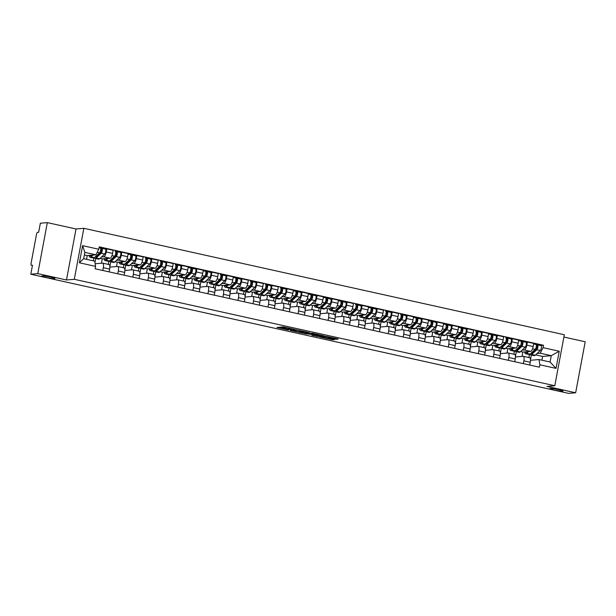 <?xml version="1.0" encoding="UTF-8"?>
<svg xmlns="http://www.w3.org/2000/svg" width="616" height="616" viewBox="0 0 616 616"><rect width="100%" height="100%" fill="white"/><g stroke="black" fill="none" stroke-linecap="round" stroke-linejoin="round"><path stroke-width="0.92" d="M294.941 329.468L283.191 326.896L276.923 327.458L288.534 330.022L285.408 328.759L291.738 329.745L288.611 328.482L294.941 329.468M550.18 388.48A6.668 0.639 -169.4 0 0 549.788 388.619A6.668 0.639 -169.4 0 0 555.147 390.259A6.668 0.639 -169.4 0 0 562.508 391.206A6.668 0.639 -169.4 0 0 562.901 391.075A6.668 0.639 -169.4 0 0 557.542 389.428A6.668 0.639 -169.4 0 0 550.18 388.48M42.157 275.945A6.668 0.639 -169.4 0 0 41.765 276.084A6.668 0.639 -169.4 0 0 47.124 277.724A6.668 0.639 -169.4 0 0 54.485 278.678A6.668 0.639 -169.4 0 0 54.878 278.54A6.668 0.639 -169.4 0 0 49.519 276.892A6.668 0.639 -169.4 0 0 42.157 275.945M335.782 339.193L338.207 338.977L325.764 336.328L319.504 336.89L332.609 339.755L334.711 339.578L334.111 339.339L321.783 337.129L326.033 336.713L335.782 339.193L335.913 338.469M66.482 279.98L76.022 228.983L47.332 222.622L37.784 273.627L66.482 279.98L74.305 279.302L554.785 385.739L546.962 386.417L575.652 392.769L568.668 393.378L30.8 274.228L32.486 265.203L31.331 265.296A2.087 0.678 -77.5 0 0 31.401 265.296M37.784 273.627L30.8 274.228M309.417 332.709L296.373 329.822L290.113 330.376L303.211 333.248L309.425 332.648M312.358 333.256L324.17 335.943L317.91 336.505L311.85 335.266L313.821 334.788L313.159 334.565L304.72 333.633L312.358 333.256M47.332 222.622L40.348 223.231L38.654 232.255L37.568 232.347A2.087 0.678 -77.5 0 0 36.483 234.45L31.085 263.317A2.087 0.678 -77.5 0 0 31.331 265.296M76.022 228.983L83.853 228.305L564.333 334.734L554.785 385.739M575.652 392.769L585.2 341.772L563.902 337.052M95.157 263.771L102.549 263.124A4.797 1.555 102.5 0 1 102.71 263.14A4.797 1.555 102.5 0 1 103.288 267.683L102.764 270.47M95.719 258.512L94.956 262.555M101.455 263.225L102.264 258.889L110.087 258.212A4.797 1.555 -77.5 0 0 112.582 253.376L106.229 251.975A4.797 1.555 102.5 0 1 103.734 256.803L101.471 257.003M106.229 251.975L106.807 248.864L105.074 249.01M93.316 260.822L93.84 258.019M109.124 271.879L109.64 269.084A4.797 1.555 -77.5 0 0 109.063 264.549L102.71 263.14M112.582 253.376L113.167 250.265L106.807 248.864M109.864 267.121L117.571 266.459A4.797 1.555 102.5 0 1 117.733 266.466A4.797 1.555 102.5 0 1 118.311 271.009L117.787 273.797M110.734 261.846L109.864 266.52M120.089 252.337L121.829 252.19L121.252 255.301A4.797 1.555 102.5 0 1 118.757 260.129L116.493 260.329M108.293 264.372L108.863 261.346M124.139 275.206L124.663 272.418A4.797 1.555 -77.5 0 0 124.086 267.875L117.733 266.466M116.47 266.551L117.286 262.216L125.11 261.538A4.797 1.555 -77.5 0 0 127.604 256.71L128.19 253.6L121.829 252.19M124.886 270.447L132.594 269.785A4.797 1.555 102.5 0 1 132.756 269.793A4.797 1.555 102.5 0 1 133.333 274.336L132.81 277.123M125.756 265.173L124.879 269.854M135.112 255.663L136.852 255.517L136.267 258.628A4.797 1.555 102.5 0 1 133.78 263.455L131.516 263.656M123.316 267.698L123.885 264.672M139.162 278.532L139.686 275.745A4.797 1.555 -77.5 0 0 139.108 271.202L132.756 269.793M131.493 269.877L132.309 265.542L140.132 264.865A4.797 1.555 -77.5 0 0 142.627 260.037L143.205 256.926L136.852 255.517M139.909 273.781L147.617 273.111A4.797 1.555 102.5 0 1 147.771 273.119A4.797 1.555 102.5 0 1 148.348 277.662L147.832 280.449M140.779 268.499L139.901 273.181M150.135 258.997L151.875 258.843L151.29 261.954A4.797 1.555 102.5 0 1 148.803 266.782L146.531 266.982M138.338 271.032L138.9 268.006M154.185 281.858L154.708 279.071A4.797 1.555 -77.5 0 0 154.131 274.528L147.771 273.119M146.516 273.204L147.324 268.869L155.155 268.191A4.797 1.555 -77.5 0 0 157.65 263.363L158.227 260.252L151.875 258.843M154.924 277.108L162.639 276.438A4.797 1.555 102.5 0 1 162.793 276.445A4.797 1.555 102.5 0 1 163.371 280.988L162.847 283.776M155.802 271.825L154.924 276.507M165.157 262.324L166.898 262.17L166.312 265.28A4.797 1.555 102.5 0 1 163.817 270.116L161.554 270.309M153.361 274.359L153.923 271.333M169.208 285.185L169.731 282.397A4.797 1.555 -77.5 0 0 169.154 277.855L162.793 276.445M161.538 276.53L162.347 272.203L170.178 271.517A4.797 1.555 -77.5 0 0 172.665 266.69L173.25 263.579L166.898 262.17M169.947 280.434L177.654 279.764A4.797 1.555 102.5 0 1 177.816 279.772A4.797 1.555 102.5 0 1 178.394 284.315L177.87 287.102M170.817 275.152L169.947 279.833M180.18 265.65L181.912 265.496L181.335 268.607A4.797 1.555 102.5 0 1 178.84 273.442L176.576 273.635M168.376 277.685L168.946 274.659M184.23 288.511L184.746 285.724A4.797 1.555 -77.5 0 0 184.169 281.181L177.816 279.772M176.561 279.856L177.369 275.529L185.193 274.851A4.797 1.555 -77.5 0 0 187.688 270.016L188.273 266.905L181.912 265.496M184.969 283.76L192.677 283.09A4.797 1.555 102.5 0 1 192.839 283.098A4.797 1.555 102.5 0 1 193.416 287.641L192.893 290.436M185.839 278.478L184.969 283.16M195.195 268.976L196.935 268.822L196.358 271.933A4.797 1.555 102.5 0 1 193.863 276.769L191.599 276.961M183.399 281.012L183.968 277.985M199.245 291.838L199.769 289.05A4.797 1.555 -77.5 0 0 199.191 284.507L192.839 283.098M191.576 283.191L192.392 278.856L200.215 278.178A4.797 1.555 -77.5 0 0 202.71 273.342L203.295 270.231L196.935 268.822M199.992 287.087L207.7 286.417A4.797 1.555 102.5 0 1 207.862 286.432A4.797 1.555 102.5 0 1 208.439 290.968L207.915 293.763M200.862 281.805L199.984 286.486M210.218 272.303L211.958 272.149L211.373 275.26A4.797 1.555 102.5 0 1 208.886 280.095L206.622 280.295M198.421 284.338L198.983 281.312M214.268 295.164L214.791 292.377A4.797 1.555 -77.5 0 0 214.214 287.834L207.862 286.432M206.599 286.517L207.415 282.182L215.238 281.504A4.797 1.555 -77.5 0 0 217.733 276.669L218.31 273.558L211.958 272.149M215.015 290.413L222.722 289.743A4.797 1.555 102.5 0 1 222.876 289.759A4.797 1.555 102.5 0 1 223.454 294.302L222.938 297.089M215.885 285.139L215.007 289.813M225.24 275.629L226.981 275.483L226.395 278.594A4.797 1.555 102.5 0 1 223.901 283.422L221.637 283.622M213.444 287.664L214.006 284.638M229.291 298.498L229.814 295.703A4.797 1.555 -77.5 0 0 229.237 291.168L222.876 289.759M221.621 289.843L222.43 285.508L230.261 284.831A4.797 1.555 -77.5 0 0 232.756 279.995L233.333 276.884L226.981 275.483M230.03 293.74L237.745 293.077A4.797 1.555 102.5 0 1 237.899 293.085A4.797 1.555 102.5 0 1 238.477 297.628L237.953 300.416M230.908 288.465L230.03 293.147M240.263 278.956L242.003 278.809L241.418 281.92A4.797 1.555 102.5 0 1 238.923 286.748L236.66 286.948M228.467 290.991L229.029 287.965M244.313 301.825L244.837 299.037A4.797 1.555 -77.5 0 0 244.259 294.494L237.899 293.085M236.644 293.17L237.453 288.835L245.284 288.157A4.797 1.555 -77.5 0 0 247.771 283.329L248.356 280.218L242.003 278.809M245.053 297.066L252.76 296.404A4.797 1.555 102.5 0 1 252.922 296.411A4.797 1.555 102.5 0 1 253.499 300.955L252.976 303.742M245.923 291.791L245.053 296.473M255.286 282.282L257.018 282.136L256.441 285.247A4.797 1.555 102.5 0 1 253.946 290.074L251.682 290.275M243.482 294.317L244.052 291.299M259.336 305.151L259.852 302.364A4.797 1.555 -77.5 0 0 259.274 297.821L252.922 296.411M251.667 296.496L252.475 292.161L260.298 291.483A4.797 1.555 -77.5 0 0 262.793 286.656L263.379 283.545L257.018 282.136M260.075 300.4L267.783 299.73A4.797 1.555 102.5 0 1 267.945 299.738A4.797 1.555 102.5 0 1 268.522 304.281L267.999 307.068M260.945 295.118L260.067 299.8M270.301 285.616L272.041 285.462L271.464 288.573A4.797 1.555 102.5 0 1 268.969 293.409L266.705 293.601M258.504 297.651L259.074 294.625M274.351 308.477L274.875 305.69A4.797 1.555 -77.5 0 0 274.297 301.147L267.945 299.738M266.682 299.823L267.498 295.488L275.321 294.81A4.797 1.555 -77.5 0 0 277.816 289.982L278.401 286.871L272.041 285.462M275.098 303.726L282.806 303.057A4.797 1.555 102.5 0 1 282.967 303.064A4.797 1.555 102.5 0 1 283.545 307.607L283.021 310.395M275.968 298.444L275.09 303.126M285.324 288.942L287.064 288.788L286.478 291.899A4.797 1.555 102.5 0 1 283.991 296.735L281.728 296.927M273.527 300.978L274.089 297.952M289.374 311.804L289.897 309.016A4.797 1.555 -77.5 0 0 289.32 304.473L282.967 303.064M281.704 303.149L282.513 298.822L290.344 298.136A4.797 1.555 -77.5 0 0 292.839 293.308L293.416 290.198L287.064 288.788M290.113 307.053L297.828 306.383A4.797 1.555 102.5 0 1 297.982 306.391A4.797 1.555 102.5 0 1 298.56 310.934L298.044 313.721M290.991 301.771L290.113 306.452M300.346 292.269L302.086 292.115L301.501 295.226A4.797 1.555 102.5 0 1 299.006 300.061L296.743 300.254M288.55 304.304L289.112 301.278M304.396 315.13L304.92 312.343A4.797 1.555 -77.5 0 0 304.343 307.8L297.982 306.391M296.727 306.475L297.536 302.148L305.367 301.47A4.797 1.555 -77.5 0 0 307.861 296.635L308.439 293.524L302.086 292.115M305.136 310.379L312.851 309.709A4.797 1.555 102.5 0 1 313.005 309.725A4.797 1.555 102.5 0 1 313.582 314.26L313.059 317.055M306.013 305.097L305.136 309.779M315.369 295.595L317.109 295.441L316.524 298.552A4.797 1.555 102.5 0 1 314.029 303.388L311.765 303.58M303.565 307.63L304.135 304.604M319.419 318.457L319.943 315.669A4.797 1.555 -77.5 0 0 319.365 311.126L313.005 309.725M311.75 309.81L312.558 305.474L320.389 304.797A4.797 1.555 -77.5 0 0 322.876 299.961L323.462 296.85L317.109 295.441M320.158 313.706L327.866 313.036A4.797 1.555 102.5 0 1 328.028 313.051A4.797 1.555 102.5 0 1 328.605 317.594L328.082 320.382M321.028 308.423L320.158 313.105M330.392 298.922L332.124 298.775L331.547 301.886A4.797 1.555 102.5 0 1 329.052 306.714L326.788 306.914M318.588 310.957L319.157 307.931M334.442 321.791L334.958 318.996A4.797 1.555 -77.5 0 0 334.38 314.453L328.028 313.051M326.773 313.136L327.581 308.801L335.404 308.123A4.797 1.555 -77.5 0 0 337.899 303.288L338.484 300.177L332.124 298.775M335.181 317.032L342.889 316.362A4.797 1.555 102.5 0 1 343.05 316.378A4.797 1.555 102.5 0 1 343.628 320.921L343.104 323.708M336.051 311.758L335.173 316.431M345.407 302.248L347.147 302.102L346.569 305.213A4.797 1.555 102.5 0 1 344.075 310.041L341.811 310.241M333.61 314.283L334.18 311.257M349.457 325.117L349.98 322.322A4.797 1.555 -77.5 0 0 349.403 317.787L343.05 316.378M341.788 316.462L342.604 312.127L350.427 311.45A4.797 1.555 -77.5 0 0 352.922 306.614L353.499 303.503L347.147 302.102M350.204 320.358L357.911 319.696A4.797 1.555 102.5 0 1 358.073 319.704A4.797 1.555 102.5 0 1 358.651 324.247L358.127 327.034M351.074 315.084L350.196 319.766M360.429 305.575L362.17 305.428L361.584 308.539A4.797 1.555 102.5 0 1 359.097 313.367L356.826 313.567M348.633 317.61L349.195 314.584M364.48 328.444L365.003 325.656A4.797 1.555 -77.5 0 0 364.426 321.113L358.073 319.704M356.81 319.789L357.619 315.454L365.45 314.776A4.797 1.555 -77.5 0 0 367.945 309.948L368.522 306.837L362.17 305.428M365.219 323.693L372.934 323.023A4.797 1.555 102.5 0 1 373.088 323.03A4.797 1.555 102.5 0 1 373.666 327.573L373.15 330.361M366.096 318.41L365.219 323.092M375.452 308.901L377.192 308.755L376.607 311.865A4.797 1.555 102.5 0 1 374.112 316.693L371.848 316.894M363.656 320.944L364.218 317.918M379.502 331.77L380.026 328.983A4.797 1.555 -77.5 0 0 379.448 324.44L373.088 323.03M371.833 323.115L372.642 318.78L380.472 318.102A4.797 1.555 -77.5 0 0 382.96 313.275L383.545 310.164L377.192 308.755M380.241 327.019L387.957 326.349A4.797 1.555 102.5 0 1 388.111 326.357A4.797 1.555 102.5 0 1 388.688 330.9L388.165 333.687M381.119 321.737L380.241 326.418M390.475 312.235L392.215 312.081L391.63 315.192A4.797 1.555 102.5 0 1 389.135 320.027L386.871 320.22M378.671 324.27L379.24 321.244M394.525 335.096L395.041 332.309A4.797 1.555 -77.5 0 0 394.471 327.766L388.111 326.357M386.856 326.442L387.664 322.114L395.495 321.429A4.797 1.555 -77.5 0 0 397.982 316.601L398.567 313.49L392.215 312.081M395.264 330.345L402.972 329.675A4.797 1.555 102.5 0 1 403.133 329.683A4.797 1.555 102.5 0 1 403.711 334.226L403.187 337.014M396.134 325.063L395.264 329.745M405.49 315.561L407.23 315.407L406.652 318.518A4.797 1.555 102.5 0 1 404.158 323.354L401.894 323.546M393.693 327.596L394.263 324.57M409.54 338.423L410.063 335.635A4.797 1.555 -77.5 0 0 409.486 331.092L403.133 329.683M401.878 329.768L402.687 325.44L410.51 324.763A4.797 1.555 -77.5 0 0 413.005 319.927L413.59 316.817L407.23 315.407M410.287 333.672L417.995 333.002A4.797 1.555 102.5 0 1 418.156 333.01A4.797 1.555 102.5 0 1 418.734 337.553L418.21 340.34M411.157 328.39L410.279 333.071M420.512 318.888L422.253 318.734L421.675 321.845A4.797 1.555 102.5 0 1 419.18 326.68L416.917 326.873M408.716 330.923L409.286 327.897M424.563 341.749L425.086 338.962A4.797 1.555 -77.5 0 0 424.509 334.419L418.156 333.01M416.893 333.102L417.71 328.767L425.533 328.089A4.797 1.555 -77.5 0 0 428.028 323.254L428.605 320.143L422.253 318.734M425.31 336.998L433.017 336.328A4.797 1.555 102.5 0 1 433.179 336.344A4.797 1.555 102.5 0 1 433.756 340.879L433.233 343.674M426.18 331.716L425.302 336.398M435.535 322.214L437.275 322.06L436.69 325.171A4.797 1.555 102.5 0 1 434.203 330.007L431.932 330.199M423.739 334.249L424.301 331.223M439.585 345.075L440.109 342.288A4.797 1.555 -77.5 0 0 439.531 337.745L433.179 336.344M431.916 336.428L432.725 332.093L440.555 331.416A4.797 1.555 -77.5 0 0 443.05 326.58L443.628 323.469L437.275 322.06M440.325 340.325L448.04 339.655A4.797 1.555 102.5 0 1 448.194 339.67A4.797 1.555 102.5 0 1 448.771 344.213L448.255 347M441.202 335.042L440.325 339.724M450.558 325.541L452.298 325.394L451.713 328.505A4.797 1.555 102.5 0 1 449.218 333.333L446.954 333.533M438.761 337.576L439.323 334.55M454.608 348.41L455.132 345.615A4.797 1.555 -77.5 0 0 454.554 341.079L448.194 339.67M446.939 339.755L447.747 335.42L455.578 334.742A4.797 1.555 -77.5 0 0 458.065 329.906L458.65 326.796L452.298 325.394M455.347 343.651L463.055 342.989A4.797 1.555 102.5 0 1 463.217 342.997A4.797 1.555 102.5 0 1 463.794 347.54L463.27 350.327M456.225 338.377L455.347 343.05M465.58 328.867L467.313 328.721L466.736 331.832A4.797 1.555 102.5 0 1 464.241 336.659L461.977 336.86M453.776 340.902L454.346 337.876M469.631 351.736L470.147 348.949A4.797 1.555 -77.5 0 0 469.569 344.406L463.217 342.997M461.962 343.081L462.77 338.746L470.601 338.069A4.797 1.555 -77.5 0 0 473.088 333.241L473.673 330.13L467.313 328.721M470.37 346.977L478.078 346.315A4.797 1.555 102.5 0 1 478.239 346.323A4.797 1.555 102.5 0 1 478.817 350.866L478.293 353.653M471.24 341.703L470.37 346.385M480.596 332.193L482.336 332.047L481.758 335.158A4.797 1.555 102.5 0 1 479.263 339.986L477 340.186M468.799 344.228L469.369 341.202M484.646 355.062L485.169 352.275A4.797 1.555 -77.5 0 0 484.592 347.732L478.239 346.323M476.977 346.408L477.793 342.072L485.616 341.395A4.797 1.555 -77.5 0 0 488.111 336.567L488.696 333.456L482.336 332.047M485.393 350.312L493.1 349.642A4.797 1.555 102.5 0 1 493.262 349.649A4.797 1.555 102.5 0 1 493.84 354.192L493.316 356.98M486.263 345.029L485.385 349.711M495.618 335.528L497.358 335.374L496.773 338.484A4.797 1.555 102.5 0 1 494.286 343.312L492.022 343.512M483.822 347.563L484.392 344.536M499.668 358.389L500.192 355.601A4.797 1.555 -77.5 0 0 499.615 351.058L493.262 349.649M491.999 349.734L492.815 345.399L500.639 344.721A4.797 1.555 -77.5 0 0 503.133 339.893L503.711 336.783L497.358 335.374M500.415 353.638L508.123 352.968A4.797 1.555 102.5 0 1 508.285 352.976A4.797 1.555 102.5 0 1 508.855 357.519L508.339 360.306M501.285 348.356L500.408 353.037M510.641 338.854L512.381 338.7L511.796 341.811A4.797 1.555 102.5 0 1 509.309 346.646L507.037 346.839M498.845 350.889L499.407 347.863M514.691 361.715L515.215 358.928A4.797 1.555 -77.5 0 0 514.637 354.385L508.285 352.976M507.022 353.06L507.83 348.733L515.661 348.048A4.797 1.555 -77.5 0 0 518.156 343.22L518.734 340.109L512.381 338.7M515.43 356.964L523.146 356.294A4.797 1.555 102.5 0 1 523.3 356.302A4.797 1.555 102.5 0 1 523.877 360.845L523.361 363.632M516.308 351.682L515.43 356.364M525.664 342.18L527.404 342.026L526.819 345.137A4.797 1.555 102.5 0 1 524.324 349.973L522.06 350.165M513.867 354.215L514.429 351.189M529.714 365.042L530.237 362.254A4.797 1.555 -77.5 0 0 529.66 357.711L523.3 356.302M522.045 356.387L522.853 352.059L530.684 351.382A4.797 1.555 -77.5 0 0 533.171 346.546L533.756 343.435L527.404 342.026M522.853 352.059L520.582 351.551M507.83 348.733L505.559 348.225M492.815 345.399L490.536 344.898M477.793 342.072L475.521 341.572M462.77 338.746L460.498 338.246M447.747 335.42L445.476 334.919M432.725 332.093L430.453 331.593M417.71 328.767L415.43 328.259M402.687 325.44L400.415 324.932M387.664 322.114L385.393 321.606M372.642 318.78L370.37 318.28M357.619 315.454L355.347 314.953M342.604 312.127L340.325 311.627M327.581 308.801L325.31 308.3M312.558 305.474L310.287 304.966M297.536 302.148L295.264 301.64M282.513 298.822L280.241 298.313M267.498 295.488L265.219 294.987M252.475 292.161L250.204 291.661M237.453 288.835L235.181 288.334M222.43 285.508L220.158 285.008M207.415 282.182L205.136 281.681M192.392 278.856L190.113 278.347M177.369 275.529L175.098 275.021M162.347 272.203L160.075 271.695M147.324 268.869L145.053 268.368M132.309 265.542L130.03 265.042M117.286 262.216L115.007 261.715M102.264 258.889L99.992 258.389M86.54 259.321L87.241 255.563L95.911 254.808L84.839 252.36L83.653 258.681L94.725 261.138L95.58 266.382L95.126 268.776L539.408 367.19L539.855 364.795L539.008 359.551L550.08 362L551.266 355.678L540.193 353.222L537.083 353.492M87.241 255.563L84.361 254.924M95.58 266.382L79.402 262.793L82.606 245.661L98.783 249.241L95.911 254.808M540.193 353.222L543.066 347.655L543.512 345.26L99.23 246.847L98.783 249.241M543.066 347.655L559.236 351.243L556.032 368.376L539.855 364.795M74.305 279.302L83.853 228.305M541.888 360.191L542.596 356.433L551.266 355.678L559.236 351.243M530.453 360.291L539.008 359.551M542.596 356.433L535.604 354.878M531.331 355.009L530.453 359.69M540.686 345.507L543.512 345.26M528.882 357.542L529.452 354.516M79.402 262.793L83.653 258.681M82.606 245.661L84.839 252.36M550.08 362L556.032 368.376M288.011 327.981L285.601 327.743L285.408 328.759M284.692 328.875L284.885 327.851L285.601 327.743M280.088 327.165L284.815 328.213M299.653 331.5L303.403 332.224L306.506 331.955M298.221 330.268L291.83 330.63L297.79 331.662L301.709 331.269L298.244 330.13M321.198 335.212L318.102 335.481L317.91 336.505M313.852 334.642L318.102 335.481M316.37 334.58L309.817 333.61L316.37 334.58M95.211 256.949A4.897 1.586 -77.5 0 0 95.442 257.065A4.897 1.586 -77.5 0 0 96.204 256.757L101.286 251.998A1.247 0.408 -77.5 0 0 101.809 250.674A1.247 0.408 -77.5 0 0 101.632 249.634A1.247 0.408 -77.5 0 0 101.586 249.634L101.84 248.31A2.603 0.847 -77.5 0 1 101.925 248.317L105.39 249.08A2.603 0.847 -77.5 0 0 105.305 249.08L102.002 248.348M96.466 255.779L97.097 255.917M94.448 257.665A6.252 2.025 -77.5 0 0 95.149 258.389A6.252 2.025 -77.5 0 0 96.127 257.988L101.201 253.238A2.603 0.847 -77.5 0 0 102.287 250.481A2.603 0.847 -77.5 0 0 101.925 248.317M95.149 258.389L98.614 259.159A6.252 2.025 -77.5 0 0 99.592 258.759L104.674 254.008A2.603 0.847 -77.5 0 0 105.752 251.243A2.603 0.847 -77.5 0 0 105.39 249.08M100.524 250.797L101.802 250.681M100.716 249.441L101.671 249.649M91.568 255.186L91.106 255.625A4.897 1.586 102.5 0 1 90.336 255.94A4.897 1.586 102.5 0 1 89.782 255.34M89.066 255.401A6.252 2.025 -77.5 0 0 90.044 257.257L93.509 258.027A6.252 2.025 -77.5 0 0 94.487 257.627L99.569 252.876A2.603 0.847 -77.5 0 0 100.654 250.119A2.603 0.847 -77.5 0 0 100.285 247.955A2.603 0.847 -77.5 0 0 100.2 247.948L99.076 247.694M90.044 257.257A6.252 2.025 -77.5 0 0 91.022 256.857L92.939 255.07M100.37 247.986L101.84 248.31M110.233 260.283A4.897 1.586 -77.5 0 0 110.464 260.391A4.897 1.586 -77.5 0 0 111.226 260.083L116.309 255.324A1.247 0.408 -77.5 0 0 116.824 254.008A1.247 0.408 -77.5 0 0 116.655 252.968A1.247 0.408 -77.5 0 0 116.609 252.96L116.855 251.636A2.603 0.847 -77.5 0 1 116.948 251.644L120.413 252.406A2.603 0.847 -77.5 0 0 120.328 252.406L117.025 251.675M111.488 259.105L112.12 259.244M109.471 260.991A6.252 2.025 -77.5 0 0 110.172 261.715A6.252 2.025 -77.5 0 0 111.15 261.315L116.224 256.564A2.603 0.847 -77.5 0 0 117.309 253.807A2.603 0.847 -77.5 0 0 116.948 251.644M110.172 261.715L113.637 262.485A6.252 2.025 -77.5 0 0 114.614 262.085L119.689 257.334A2.603 0.847 -77.5 0 0 120.775 254.577A2.603 0.847 -77.5 0 0 120.413 252.406M115.546 254.123L116.824 254.015M115.739 252.768L116.694 252.984M106.591 258.512L106.121 258.951A4.897 1.586 102.5 0 1 105.359 259.267A4.897 1.586 102.5 0 1 104.805 258.666M104.089 258.728A6.252 2.025 -77.5 0 0 105.066 260.591L108.531 261.353A6.252 2.025 -77.5 0 0 109.509 260.953L114.591 256.202A2.603 0.847 -77.5 0 0 115.669 253.445A2.603 0.847 -77.5 0 0 115.308 251.282A2.603 0.847 -77.5 0 0 115.223 251.274L115.308 251.282M105.066 260.591A6.252 2.025 -77.5 0 0 106.044 260.191L107.954 258.397M115.392 251.313L116.855 251.636M125.256 263.61A4.897 1.586 -77.5 0 0 125.487 263.725A4.897 1.586 -77.5 0 0 126.249 263.409L131.331 258.658A1.247 0.408 -77.5 0 0 131.847 257.334A1.247 0.408 -77.5 0 0 131.67 256.295A1.247 0.408 -77.5 0 0 131.631 256.287L131.878 254.962A2.603 0.847 -77.5 0 1 131.963 254.97L135.435 255.74A2.603 0.847 -77.5 0 0 135.343 255.732L132.047 255.001M126.511 262.431L127.142 262.57M124.494 264.318A6.252 2.025 -77.5 0 0 125.194 265.042A6.252 2.025 -77.5 0 0 126.165 264.649L131.246 259.89A2.603 0.847 -77.5 0 0 132.332 257.134A2.603 0.847 -77.5 0 0 131.963 254.97M125.194 265.042L128.659 265.812A6.252 2.025 -77.5 0 0 129.637 265.411L134.712 260.66A2.603 0.847 -77.5 0 0 135.797 257.904A2.603 0.847 -77.5 0 0 135.435 255.74M130.561 257.45L131.847 257.342M130.761 256.094L131.709 256.31M121.614 261.839L121.144 262.277A4.897 1.586 102.5 0 1 120.382 262.593A4.897 1.586 102.5 0 1 119.827 262M119.111 262.062A6.252 2.025 -77.5 0 0 120.089 263.918L123.554 264.68A6.252 2.025 -77.5 0 0 124.532 264.279L129.606 259.529A2.603 0.847 -77.5 0 0 130.692 256.772A2.603 0.847 -77.5 0 0 130.33 254.608A2.603 0.847 -77.5 0 0 130.246 254.6L128.089 254.123M120.089 263.918A6.252 2.025 -77.5 0 0 121.067 263.517L122.977 261.723M130.407 254.639L131.878 254.962M140.271 266.936A4.897 1.586 -77.5 0 0 140.502 267.051A4.897 1.586 -77.5 0 0 141.272 266.736L146.346 261.985A1.247 0.408 -77.5 0 0 146.87 260.66A1.247 0.408 -77.5 0 0 146.693 259.621A1.247 0.408 -77.5 0 0 146.654 259.613L146.901 258.289A2.603 0.847 -77.5 0 1 146.985 258.296L150.45 259.067A2.603 0.847 -77.5 0 0 150.366 259.059L147.07 258.327M141.526 265.758L142.165 265.896M139.516 267.644A6.252 2.025 -77.5 0 0 140.209 268.376A6.252 2.025 -77.5 0 0 141.187 267.975L146.269 263.217A2.603 0.847 -77.5 0 0 147.355 260.46A2.603 0.847 -77.5 0 0 146.985 258.296M140.209 268.376L143.682 269.138A6.252 2.025 -77.5 0 0 144.652 268.738L149.734 263.987A2.603 0.847 -77.5 0 0 150.82 261.23A2.603 0.847 -77.5 0 0 150.45 259.067M145.584 260.776L146.87 260.668M145.784 259.421L146.731 259.636M136.636 265.173L136.167 265.604A4.897 1.586 102.5 0 1 135.404 265.92A4.897 1.586 102.5 0 1 134.842 265.327M134.134 265.388A6.252 2.025 -77.5 0 0 135.112 267.244L138.577 268.006A6.252 2.025 -77.5 0 0 139.555 267.613L144.629 262.855A2.603 0.847 -77.5 0 0 145.715 260.098A2.603 0.847 -77.5 0 0 145.353 257.935A2.603 0.847 -77.5 0 0 145.261 257.927L145.353 257.935M135.112 267.244A6.252 2.025 -77.5 0 0 136.082 266.844L137.999 265.049M145.43 257.965L146.901 258.289M155.294 270.262A4.897 1.586 -77.5 0 0 155.525 270.378A4.897 1.586 -77.5 0 0 156.295 270.062L161.369 265.311A1.247 0.408 -77.5 0 0 161.893 263.987A1.247 0.408 -77.5 0 0 161.715 262.947A1.247 0.408 -77.5 0 0 161.677 262.947L161.923 261.615A2.603 0.847 -77.5 0 1 162.008 261.623L165.473 262.393A2.603 0.847 -77.5 0 0 165.388 262.385L162.093 261.654M156.549 269.084L157.188 269.231M154.539 270.971A6.252 2.025 -77.5 0 0 155.232 271.702A6.252 2.025 -77.5 0 0 156.21 271.302L161.292 266.543A2.603 0.847 -77.5 0 0 162.37 263.787A2.603 0.847 -77.5 0 0 162.008 261.623M155.232 271.702L158.697 272.465A6.252 2.025 -77.5 0 0 159.675 272.072L164.757 267.313A2.603 0.847 -77.5 0 0 165.843 264.557A2.603 0.847 -77.5 0 0 165.473 262.393M160.607 264.102L161.893 263.995M160.799 262.755L161.754 262.963M151.651 268.499L151.19 268.93A4.897 1.586 102.5 0 1 150.419 269.246A4.897 1.586 102.5 0 1 149.865 268.653M149.157 268.715A6.252 2.025 -77.5 0 0 150.127 270.57L153.6 271.34A6.252 2.025 -77.5 0 0 154.57 270.94L159.652 266.181A2.603 0.847 -77.5 0 0 160.738 263.425A2.603 0.847 -77.5 0 0 160.368 261.261A2.603 0.847 -77.5 0 0 160.283 261.253L160.368 261.261M150.127 270.57A6.252 2.025 -77.5 0 0 151.105 270.17L153.022 268.376M160.453 261.292L161.923 261.615M170.316 273.589A4.897 1.586 -77.5 0 0 170.547 273.704A4.897 1.586 -77.5 0 0 171.31 273.389L176.392 268.638A1.247 0.408 -77.5 0 0 176.915 267.313A1.247 0.408 -77.5 0 0 176.738 266.274A1.247 0.408 -77.5 0 0 176.692 266.274L176.946 264.949A2.603 0.847 -77.5 0 1 177.031 264.949L180.496 265.719A2.603 0.847 -77.5 0 0 180.411 265.712L177.108 264.98M171.571 272.411L172.203 272.557M169.554 274.297A6.252 2.025 -77.5 0 0 170.255 275.029A6.252 2.025 -77.5 0 0 171.233 274.628L176.307 269.877A2.603 0.847 -77.5 0 0 177.393 267.113A2.603 0.847 -77.5 0 0 177.031 264.949M170.255 275.029L173.72 275.799A6.252 2.025 -77.5 0 0 174.698 275.398L179.772 270.64A2.603 0.847 -77.5 0 0 180.858 267.883A2.603 0.847 -77.5 0 0 180.496 265.719M175.629 267.436L176.907 267.321M175.822 266.081L176.777 266.289M166.674 271.825L166.212 272.264A4.897 1.586 102.5 0 1 165.442 272.572A4.897 1.586 102.5 0 1 164.888 271.979M164.172 272.041A6.252 2.025 -77.5 0 0 165.15 273.897L168.615 274.667A6.252 2.025 -77.5 0 0 169.593 274.266L174.674 269.508A2.603 0.847 -77.5 0 0 175.76 266.751A2.603 0.847 -77.5 0 0 175.391 264.587A2.603 0.847 -77.5 0 0 175.306 264.58L175.391 264.587M165.15 273.897A6.252 2.025 -77.5 0 0 166.127 273.496L168.045 271.702M175.475 264.618L176.946 264.949M185.339 276.915A4.897 1.586 -77.5 0 0 185.57 277.031A4.897 1.586 -77.5 0 0 186.332 276.715L191.414 271.964A1.247 0.408 -77.5 0 0 191.93 270.64A1.247 0.408 -77.5 0 0 191.761 269.6A1.247 0.408 -77.5 0 0 191.715 269.6L191.961 268.276A2.603 0.847 -77.5 0 1 192.053 268.276L195.518 269.046A2.603 0.847 -77.5 0 0 195.434 269.038L192.13 268.306M186.594 275.745L187.226 275.883M184.577 277.624A6.252 2.025 -77.5 0 0 185.277 278.355A6.252 2.025 -77.5 0 0 186.255 277.955L191.33 273.204A2.603 0.847 -77.5 0 0 192.415 270.447A2.603 0.847 -77.5 0 0 192.053 268.276M185.277 278.355L188.742 279.125A6.252 2.025 -77.5 0 0 189.72 278.725L194.795 273.966A2.603 0.847 -77.5 0 0 195.88 271.209A2.603 0.847 -77.5 0 0 195.518 269.046M190.644 270.763L191.93 270.647M190.845 269.408L191.799 269.615M181.697 275.152L181.227 275.591A4.897 1.586 102.5 0 1 180.465 275.899A4.897 1.586 102.5 0 1 179.911 275.306M179.194 275.367A6.252 2.025 -77.5 0 0 180.172 277.223L183.637 277.993A6.252 2.025 -77.5 0 0 184.615 277.593L189.697 272.842A2.603 0.847 -77.5 0 0 190.775 270.077A2.603 0.847 -77.5 0 0 190.413 267.914A2.603 0.847 -77.5 0 0 190.329 267.914L188.173 267.436L190.413 267.914M180.172 277.223A6.252 2.025 -77.5 0 0 181.15 276.823L183.06 275.036M190.498 267.945L191.961 268.276M200.354 280.241A4.897 1.586 -77.5 0 0 200.593 280.357A4.897 1.586 -77.5 0 0 201.355 280.049L206.429 275.29A1.247 0.408 -77.5 0 0 206.953 273.966A1.247 0.408 -77.5 0 0 206.776 272.926A1.247 0.408 -77.5 0 0 206.737 272.926L206.984 271.602A2.603 0.847 -77.5 0 1 207.068 271.61L210.541 272.372A2.603 0.847 -77.5 0 0 210.449 272.372L207.153 271.641M201.617 279.071L202.248 279.21M199.599 280.958A6.252 2.025 -77.5 0 0 200.3 281.681A6.252 2.025 -77.5 0 0 201.27 281.281L206.352 276.53A2.603 0.847 -77.5 0 0 207.438 273.774A2.603 0.847 -77.5 0 0 207.068 271.61M200.3 281.681L203.765 282.451A6.252 2.025 -77.5 0 0 204.743 282.051L209.817 277.3A2.603 0.847 -77.5 0 0 210.903 274.536A2.603 0.847 -77.5 0 0 210.541 272.372M205.667 274.089L206.953 273.974M205.867 272.734L206.814 272.942M196.72 278.478L196.25 278.917A4.897 1.586 102.5 0 1 195.488 279.225A4.897 1.586 102.5 0 1 194.933 278.632M194.217 278.694A6.252 2.025 -77.5 0 0 195.195 280.55L198.66 281.32A6.252 2.025 -77.5 0 0 199.638 280.919L204.712 276.168A2.603 0.847 -77.5 0 0 205.798 273.412A2.603 0.847 -77.5 0 0 205.436 271.24A2.603 0.847 -77.5 0 0 205.351 271.24L203.195 270.763M195.195 280.55A6.252 2.025 -77.5 0 0 196.173 280.149L198.083 278.363M205.513 271.279L206.984 271.602M215.377 283.576A4.897 1.586 -77.5 0 0 215.608 283.683A4.897 1.586 -77.5 0 0 216.378 283.375L221.452 278.617A1.247 0.408 -77.5 0 0 221.976 277.292A1.247 0.408 -77.5 0 0 221.799 276.253A1.247 0.408 -77.5 0 0 221.76 276.253L222.006 274.929A2.603 0.847 -77.5 0 1 222.091 274.936L225.556 275.699A2.603 0.847 -77.5 0 0 225.471 275.699L222.176 274.967M216.632 282.397L217.271 282.536M214.622 284.284A6.252 2.025 -77.5 0 0 215.315 285.008A6.252 2.025 -77.5 0 0 216.293 284.607L221.375 279.856A2.603 0.847 -77.5 0 0 222.461 277.1A2.603 0.847 -77.5 0 0 222.091 274.936M215.315 285.008L218.78 285.778A6.252 2.025 -77.5 0 0 219.758 285.377L224.84 280.627A2.603 0.847 -77.5 0 0 225.926 277.87A2.603 0.847 -77.5 0 0 225.556 275.699M220.69 277.416L221.976 277.3M220.882 276.06L221.837 276.268M211.742 281.805L211.273 282.244A4.897 1.586 102.5 0 1 210.51 282.559A4.897 1.586 102.5 0 1 209.948 281.959M209.24 282.02A6.252 2.025 -77.5 0 0 210.218 283.876L213.683 284.646A6.252 2.025 -77.5 0 0 214.661 284.245L219.735 279.495A2.603 0.847 -77.5 0 0 220.821 276.738A2.603 0.847 -77.5 0 0 220.459 274.574A2.603 0.847 -77.5 0 0 220.366 274.567L220.459 274.574M210.218 283.876A6.252 2.025 -77.5 0 0 211.188 283.483L213.105 281.689M220.536 274.605L222.006 274.929M230.399 286.902A4.897 1.586 -77.5 0 0 230.63 287.017A4.897 1.586 -77.5 0 0 231.4 286.702L236.475 281.943A1.247 0.408 -77.5 0 0 236.998 280.627A1.247 0.408 -77.5 0 0 236.821 279.587A1.247 0.408 -77.5 0 0 236.783 279.579L237.029 278.255A2.603 0.847 -77.5 0 1 237.114 278.263L240.579 279.033A2.603 0.847 -77.5 0 0 240.494 279.025L237.199 278.293M231.655 285.724L232.294 285.863M229.645 287.61A6.252 2.025 -77.5 0 0 230.338 288.334A6.252 2.025 -77.5 0 0 231.316 287.934L236.39 283.183A2.603 0.847 -77.5 0 0 237.476 280.426A2.603 0.847 -77.5 0 0 237.114 278.263M230.338 288.334L233.803 289.104A6.252 2.025 -77.5 0 0 234.781 288.704L239.863 283.953A2.603 0.847 -77.5 0 0 240.948 281.196A2.603 0.847 -77.5 0 0 240.579 279.033M235.712 280.742L236.998 280.634M235.905 279.387L236.86 279.602M226.757 285.131L226.295 285.57A4.897 1.586 102.5 0 1 225.525 285.886A4.897 1.586 102.5 0 1 224.971 285.293M224.263 285.354A6.252 2.025 -77.5 0 0 225.233 287.21L228.705 287.972A6.252 2.025 -77.5 0 0 229.676 287.572L234.758 282.821A2.603 0.847 -77.5 0 0 235.843 280.064A2.603 0.847 -77.5 0 0 235.474 277.901A2.603 0.847 -77.5 0 0 235.389 277.893L233.233 277.416M225.233 287.21A6.252 2.025 -77.5 0 0 226.211 286.81L228.128 285.015M235.558 277.931L237.029 278.255M245.422 290.228A4.897 1.586 -77.5 0 0 245.653 290.344A4.897 1.586 -77.5 0 0 246.415 290.028L251.497 285.277A1.247 0.408 -77.5 0 0 252.013 283.953A1.247 0.408 -77.5 0 0 251.844 282.913A1.247 0.408 -77.5 0 0 251.798 282.906L252.052 281.581A2.603 0.847 -77.5 0 1 252.136 281.589L255.601 282.359A2.603 0.847 -77.5 0 0 255.517 282.351L252.214 281.62M246.677 289.05L247.309 289.189M244.66 290.937A6.252 2.025 -77.5 0 0 245.361 291.668A6.252 2.025 -77.5 0 0 246.338 291.268L251.413 286.509A2.603 0.847 -77.5 0 0 252.498 283.753A2.603 0.847 -77.5 0 0 252.136 281.589M245.361 291.668L248.825 292.431A6.252 2.025 -77.5 0 0 249.803 292.03L254.878 287.279A2.603 0.847 -77.5 0 0 255.963 284.523A2.603 0.847 -77.5 0 0 255.601 282.359M250.735 284.068L252.013 283.961M250.928 282.713L251.882 282.929M241.78 288.465L241.318 288.896A4.897 1.586 102.5 0 1 240.548 289.212A4.897 1.586 102.5 0 1 239.994 288.619M239.278 288.681A6.252 2.025 -77.5 0 0 240.255 290.536L243.72 291.299A6.252 2.025 -77.5 0 0 244.698 290.906L249.78 286.147A2.603 0.847 -77.5 0 0 250.866 283.391A2.603 0.847 -77.5 0 0 250.496 281.227A2.603 0.847 -77.5 0 0 250.412 281.219L250.496 281.227M240.255 290.536A6.252 2.025 -77.5 0 0 241.233 290.136L243.151 288.342M250.581 281.258L252.052 281.581M260.445 293.555A4.897 1.586 -77.5 0 0 260.676 293.67A4.897 1.586 -77.5 0 0 261.438 293.355L266.52 288.604A1.247 0.408 -77.5 0 0 267.036 287.279A1.247 0.408 -77.5 0 0 266.867 286.24A1.247 0.408 -77.5 0 0 266.82 286.24L267.067 284.908A2.603 0.847 -77.5 0 1 267.159 284.915L270.624 285.685A2.603 0.847 -77.5 0 0 270.54 285.678L267.236 284.946M261.7 292.377L262.331 292.523M259.683 294.263A6.252 2.025 -77.5 0 0 260.383 294.995A6.252 2.025 -77.5 0 0 261.361 294.594L266.435 289.836A2.603 0.847 -77.5 0 0 267.521 287.079A2.603 0.847 -77.5 0 0 267.159 284.915M260.383 294.995L263.848 295.757A6.252 2.025 -77.5 0 0 264.826 295.357L269.9 290.606A2.603 0.847 -77.5 0 0 270.986 287.849A2.603 0.847 -77.5 0 0 270.624 285.685M265.75 287.395L267.036 287.287M265.95 286.04L266.905 286.255M256.803 291.791L256.333 292.223A4.897 1.586 102.5 0 1 255.571 292.538A4.897 1.586 102.5 0 1 255.016 291.945M254.3 292.007A6.252 2.025 -77.5 0 0 255.278 293.863L258.743 294.633A6.252 2.025 -77.5 0 0 259.721 294.232L264.795 289.474A2.603 0.847 -77.5 0 0 265.881 286.717A2.603 0.847 -77.5 0 0 265.519 284.554A2.603 0.847 -77.5 0 0 265.434 284.546L265.519 284.554M255.278 293.863A6.252 2.025 -77.5 0 0 256.256 293.462L258.166 291.668M265.604 284.584L267.067 284.908M275.46 296.881A4.897 1.586 -77.5 0 0 275.699 296.997A4.897 1.586 -77.5 0 0 276.461 296.681L281.535 291.93A1.247 0.408 -77.5 0 0 282.059 290.606A1.247 0.408 -77.5 0 0 281.882 289.566A1.247 0.408 -77.5 0 0 281.843 289.566L282.09 288.234A2.603 0.847 -77.5 0 1 282.174 288.242L285.647 289.012A2.603 0.847 -77.5 0 0 285.555 289.004L282.259 288.273M276.723 295.703L277.354 295.849M274.705 297.59A6.252 2.025 -77.5 0 0 275.398 298.321A6.252 2.025 -77.5 0 0 276.376 297.921L281.458 293.162A2.603 0.847 -77.5 0 0 282.544 290.405A2.603 0.847 -77.5 0 0 282.174 288.242M275.398 298.321L278.871 299.083A6.252 2.025 -77.5 0 0 279.849 298.691L284.923 293.932A2.603 0.847 -77.5 0 0 286.009 291.175A2.603 0.847 -77.5 0 0 285.647 289.012M280.773 290.721L282.059 290.613M280.973 289.374L281.92 289.582M271.825 295.118L271.356 295.549A4.897 1.586 102.5 0 1 270.593 295.865A4.897 1.586 102.5 0 1 270.039 295.272M269.323 295.334A6.252 2.025 -77.5 0 0 270.301 297.189L273.766 297.959A6.252 2.025 -77.5 0 0 274.744 297.559L279.818 292.8A2.603 0.847 -77.5 0 0 280.904 290.044A2.603 0.847 -77.5 0 0 280.542 287.88A2.603 0.847 -77.5 0 0 280.457 287.872L280.542 287.88M270.301 297.189A6.252 2.025 -77.5 0 0 271.279 296.789L273.188 294.995M280.619 287.911L282.09 288.234M290.483 300.208A4.897 1.586 -77.5 0 0 290.714 300.323A4.897 1.586 -77.5 0 0 291.483 300.007L296.558 295.257A1.247 0.408 -77.5 0 0 297.081 293.932A1.247 0.408 -77.5 0 0 296.904 292.893A1.247 0.408 -77.5 0 0 296.866 292.893L297.112 291.568A2.603 0.847 -77.5 0 1 297.197 291.568L300.662 292.338A2.603 0.847 -77.5 0 0 300.577 292.33L297.282 291.599M291.738 299.037L292.377 299.176M289.728 300.916A6.252 2.025 -77.5 0 0 290.421 301.647A6.252 2.025 -77.5 0 0 291.399 301.247L296.481 296.496A2.603 0.847 -77.5 0 0 297.567 293.732A2.603 0.847 -77.5 0 0 297.197 291.568M290.421 301.647L293.886 302.418A6.252 2.025 -77.5 0 0 294.864 302.017L299.946 297.259A2.603 0.847 -77.5 0 0 301.031 294.502A2.603 0.847 -77.5 0 0 300.662 292.338M295.796 294.055L297.081 293.94M295.988 292.7L296.943 292.908M286.848 298.444L286.378 298.883A4.897 1.586 102.5 0 1 285.616 299.191A4.897 1.586 102.5 0 1 285.054 298.598M284.346 298.66A6.252 2.025 -77.5 0 0 285.324 300.516L288.788 301.286A6.252 2.025 -77.5 0 0 289.766 300.885L294.841 296.134A2.603 0.847 -77.5 0 0 295.926 293.37A2.603 0.847 -77.5 0 0 295.565 291.206A2.603 0.847 -77.5 0 0 295.472 291.206L293.316 290.729L295.565 291.206M285.324 300.516A6.252 2.025 -77.5 0 0 286.294 300.115L288.211 298.329M295.642 291.237L297.112 291.568M305.505 303.534A4.897 1.586 -77.5 0 0 305.736 303.65A4.897 1.586 -77.5 0 0 306.499 303.341L311.58 298.583A1.247 0.408 -77.5 0 0 312.104 297.259A1.247 0.408 -77.5 0 0 311.927 296.219A1.247 0.408 -77.5 0 0 311.889 296.219L312.135 294.895A2.603 0.847 -77.5 0 1 312.22 294.895L315.685 295.665A2.603 0.847 -77.5 0 0 315.6 295.657L312.297 294.933M306.76 302.364L307.399 302.502M304.743 304.242A6.252 2.025 -77.5 0 0 305.444 304.974A6.252 2.025 -77.5 0 0 306.421 304.574L311.496 299.823A2.603 0.847 -77.5 0 0 312.582 297.066A2.603 0.847 -77.5 0 0 312.22 294.895M305.444 304.974L308.909 305.744A6.252 2.025 -77.5 0 0 309.887 305.344L314.969 300.585A2.603 0.847 -77.5 0 0 316.054 297.828A2.603 0.847 -77.5 0 0 315.685 295.665M310.818 297.382L312.096 297.266M311.011 296.026L311.965 296.234M301.863 301.771L301.401 302.21A4.897 1.586 102.5 0 1 300.631 302.518A4.897 1.586 102.5 0 1 300.077 301.925M299.368 301.986A6.252 2.025 -77.5 0 0 300.339 303.842L303.804 304.612A6.252 2.025 -77.5 0 0 304.781 304.212L309.863 299.461A2.603 0.847 -77.5 0 0 310.949 296.696A2.603 0.847 -77.5 0 0 310.58 294.533A2.603 0.847 -77.5 0 0 310.495 294.533L308.339 294.055M300.339 303.842A6.252 2.025 -77.5 0 0 301.316 303.442L303.234 301.655M310.664 294.564L312.135 294.895M320.528 306.86A4.897 1.586 -77.5 0 0 320.759 306.976A4.897 1.586 -77.5 0 0 321.521 306.668L326.603 301.909A1.247 0.408 -77.5 0 0 327.119 300.585A1.247 0.408 -77.5 0 0 326.95 299.545A1.247 0.408 -77.5 0 0 326.904 299.545L327.158 298.221A2.603 0.847 -77.5 0 1 327.242 298.229L330.707 298.991A2.603 0.847 -77.5 0 0 330.623 298.991L327.319 298.26M321.783 305.69L322.414 305.829M319.766 307.577A6.252 2.025 -77.5 0 0 320.466 308.3A6.252 2.025 -77.5 0 0 321.444 307.9L326.519 303.149A2.603 0.847 -77.5 0 0 327.604 300.392A2.603 0.847 -77.5 0 0 327.242 298.229M320.466 308.3L323.931 309.07A6.252 2.025 -77.5 0 0 324.909 308.67L329.983 303.919A2.603 0.847 -77.5 0 0 331.069 301.155A2.603 0.847 -77.5 0 0 330.707 298.991M325.841 300.708L327.119 300.593M326.033 299.353L326.988 299.561M316.886 305.097L316.424 305.536A4.897 1.586 102.5 0 1 315.654 305.852A4.897 1.586 102.5 0 1 315.099 305.251M314.383 305.313A6.252 2.025 -77.5 0 0 315.361 307.168L318.826 307.938A6.252 2.025 -77.5 0 0 319.804 307.538L324.886 302.787A2.603 0.847 -77.5 0 0 325.972 300.031A2.603 0.847 -77.5 0 0 325.602 297.859A2.603 0.847 -77.5 0 0 325.517 297.859L323.361 297.382L325.602 297.859M315.361 307.168A6.252 2.025 -77.5 0 0 316.339 306.768L318.249 304.982M325.687 297.898L327.158 298.221M335.551 310.195A4.897 1.586 -77.5 0 0 335.782 310.302A4.897 1.586 -77.5 0 0 336.544 309.994L341.626 305.236A1.247 0.408 -77.5 0 0 342.142 303.911A1.247 0.408 -77.5 0 0 341.972 302.88A1.247 0.408 -77.5 0 0 341.926 302.872L342.173 301.547A2.603 0.847 -77.5 0 1 342.265 301.555L345.73 302.317A2.603 0.847 -77.5 0 0 345.645 302.317L342.342 301.586M336.806 309.016L337.437 309.155M334.788 310.903A6.252 2.025 -77.5 0 0 335.489 311.627A6.252 2.025 -77.5 0 0 336.459 311.226L341.541 306.475A2.603 0.847 -77.5 0 0 342.627 303.719A2.603 0.847 -77.5 0 0 342.265 301.555M335.489 311.627L338.954 312.397A6.252 2.025 -77.5 0 0 339.932 311.996L345.006 307.245A2.603 0.847 -77.5 0 0 346.092 304.489A2.603 0.847 -77.5 0 0 345.73 302.317M340.856 304.035L342.142 303.927M341.056 302.679L342.011 302.895M331.909 308.423L331.439 308.862A4.897 1.586 102.5 0 1 330.676 309.178A4.897 1.586 102.5 0 1 330.122 308.577M329.406 308.639A6.252 2.025 -77.5 0 0 330.384 310.495L333.849 311.265A6.252 2.025 -77.5 0 0 334.827 310.864L339.901 306.113A2.603 0.847 -77.5 0 0 340.987 303.357A2.603 0.847 -77.5 0 0 340.625 301.193A2.603 0.847 -77.5 0 0 340.54 301.185L338.384 300.708M330.384 310.495A6.252 2.025 -77.5 0 0 331.362 310.102L333.271 308.308M340.702 301.224L342.173 301.547M350.566 313.521A4.897 1.586 -77.5 0 0 350.804 313.636A4.897 1.586 -77.5 0 0 351.567 313.321L356.641 308.57A1.247 0.408 -77.5 0 0 357.165 307.245A1.247 0.408 -77.5 0 0 356.987 306.206A1.247 0.408 -77.5 0 0 356.949 306.198L357.195 304.874A2.603 0.847 -77.5 0 1 357.28 304.882L360.753 305.651A2.603 0.847 -77.5 0 0 360.66 305.644L357.365 304.912M351.821 312.343L352.46 312.481M349.811 314.229A6.252 2.025 -77.5 0 0 350.504 314.953A6.252 2.025 -77.5 0 0 351.482 314.56L356.564 309.802A2.603 0.847 -77.5 0 0 357.65 307.045A2.603 0.847 -77.5 0 0 357.28 304.882M350.504 314.953L353.977 315.723A6.252 2.025 -77.5 0 0 354.947 315.323L360.029 310.572A2.603 0.847 -77.5 0 0 361.115 307.815A2.603 0.847 -77.5 0 0 360.753 305.651M355.879 307.361L357.165 307.253M356.079 306.006L357.026 306.221M346.931 311.75L346.462 312.189A4.897 1.586 102.5 0 1 345.699 312.505A4.897 1.586 102.5 0 1 345.137 311.912M344.429 311.973A6.252 2.025 -77.5 0 0 345.407 313.829L348.872 314.591A6.252 2.025 -77.5 0 0 349.85 314.191L354.924 309.44A2.603 0.847 -77.5 0 0 356.01 306.683A2.603 0.847 -77.5 0 0 355.648 304.52A2.603 0.847 -77.5 0 0 355.563 304.512L355.648 304.52M345.407 313.829A6.252 2.025 -77.5 0 0 346.385 313.429L348.294 311.634M355.725 304.55L357.195 304.874M365.588 316.847A4.897 1.586 -77.5 0 0 365.819 316.963A4.897 1.586 -77.5 0 0 366.589 316.647L371.664 311.896A1.247 0.408 -77.5 0 0 372.187 310.572A1.247 0.408 -77.5 0 0 372.01 309.532A1.247 0.408 -77.5 0 0 371.972 309.525L372.218 308.2A2.603 0.847 -77.5 0 1 372.303 308.208L375.768 308.978A2.603 0.847 -77.5 0 0 375.683 308.97L372.387 308.239M366.843 315.669L367.483 315.808M364.834 317.556A6.252 2.025 -77.5 0 0 365.527 318.287A6.252 2.025 -77.5 0 0 366.505 317.887L371.587 313.128A2.603 0.847 -77.5 0 0 372.665 310.372A2.603 0.847 -77.5 0 0 372.303 308.208M365.527 318.287L368.992 319.05A6.252 2.025 -77.5 0 0 369.97 318.649L375.052 313.898A2.603 0.847 -77.5 0 0 376.137 311.142A2.603 0.847 -77.5 0 0 375.768 308.978M370.901 310.687L372.187 310.58M371.094 309.332L372.049 309.548M361.946 315.084L361.484 315.515A4.897 1.586 102.5 0 1 360.722 315.831A4.897 1.586 102.5 0 1 360.16 315.238M359.451 315.3A6.252 2.025 -77.5 0 0 360.422 317.155L363.894 317.918A6.252 2.025 -77.5 0 0 364.865 317.525L369.947 312.766A2.603 0.847 -77.5 0 0 371.032 310.01A2.603 0.847 -77.5 0 0 370.67 307.846A2.603 0.847 -77.5 0 0 370.578 307.838L368.422 307.361M360.422 317.155A6.252 2.025 -77.5 0 0 361.4 316.755L363.317 314.961M370.747 307.877L372.218 308.2M380.611 320.174A4.897 1.586 -77.5 0 0 380.842 320.289A4.897 1.586 -77.5 0 0 381.604 319.974L386.686 315.223A1.247 0.408 -77.5 0 0 387.21 313.898A1.247 0.408 -77.5 0 0 387.033 312.859A1.247 0.408 -77.5 0 0 386.994 312.859L387.241 311.527A2.603 0.847 -77.5 0 1 387.325 311.534L390.79 312.304A2.603 0.847 -77.5 0 0 390.706 312.297L387.402 311.565M381.866 318.996L382.498 319.142M379.849 320.882A6.252 2.025 -77.5 0 0 380.549 321.614A6.252 2.025 -77.5 0 0 381.527 321.213L386.602 316.455A2.603 0.847 -77.5 0 0 387.687 313.698A2.603 0.847 -77.5 0 0 387.325 311.534M380.549 321.614L384.014 322.376A6.252 2.025 -77.5 0 0 384.992 321.983L390.074 317.225A2.603 0.847 -77.5 0 0 391.152 314.468A2.603 0.847 -77.5 0 0 390.79 312.304M385.924 314.014L387.202 313.906M386.116 312.659L387.071 312.874M376.969 318.41L376.507 318.842A4.897 1.586 102.5 0 1 375.737 319.157A4.897 1.586 102.5 0 1 375.183 318.564M374.474 318.626A6.252 2.025 -77.5 0 0 375.444 320.482L378.909 321.252A6.252 2.025 -77.5 0 0 379.887 320.851L384.969 316.093A2.603 0.847 -77.5 0 0 386.055 313.336A2.603 0.847 -77.5 0 0 385.685 311.172A2.603 0.847 -77.5 0 0 385.601 311.165L385.685 311.172M375.444 320.482A6.252 2.025 -77.5 0 0 376.422 320.081L378.34 318.287M385.77 311.203L387.241 311.527M395.634 323.5A4.897 1.586 -77.5 0 0 395.865 323.616A4.897 1.586 -77.5 0 0 396.627 323.3L401.709 318.549A1.247 0.408 -77.5 0 0 402.225 317.225A1.247 0.408 -77.5 0 0 402.055 316.185A1.247 0.408 -77.5 0 0 402.009 316.185L402.263 314.861A2.603 0.847 -77.5 0 1 402.348 314.861L405.813 315.631A2.603 0.847 -77.5 0 0 405.728 315.623L402.425 314.892M396.889 322.322L397.52 322.468M394.871 324.209A6.252 2.025 -77.5 0 0 395.572 324.94A6.252 2.025 -77.5 0 0 396.55 324.54L401.624 319.789A2.603 0.847 -77.5 0 0 402.71 317.024A2.603 0.847 -77.5 0 0 402.348 314.861M395.572 324.94L399.037 325.71A6.252 2.025 -77.5 0 0 400.015 325.31L405.089 320.551A2.603 0.847 -77.5 0 0 406.175 317.794A2.603 0.847 -77.5 0 0 405.813 315.631M400.947 317.34L402.225 317.232M401.139 315.993L402.094 316.2M391.992 321.737L391.522 322.176A4.897 1.586 102.5 0 1 390.76 322.484A4.897 1.586 102.5 0 1 390.205 321.891M389.489 321.952A6.252 2.025 -77.5 0 0 390.467 323.808L393.932 324.578A6.252 2.025 -77.5 0 0 394.91 324.178L399.992 319.419A2.603 0.847 -77.5 0 0 401.07 316.663A2.603 0.847 -77.5 0 0 400.708 314.499A2.603 0.847 -77.5 0 0 400.623 314.491L400.708 314.499M390.467 323.808A6.252 2.025 -77.5 0 0 391.445 323.408L393.355 321.614M400.793 314.53L402.263 314.861M410.656 326.827A4.897 1.586 -77.5 0 0 410.887 326.942A4.897 1.586 -77.5 0 0 411.65 326.626L416.732 321.875A1.247 0.408 -77.5 0 0 417.248 320.551A1.247 0.408 -77.5 0 0 417.07 319.512A1.247 0.408 -77.5 0 0 417.032 319.512L417.278 318.187A2.603 0.847 -77.5 0 1 417.371 318.187L420.836 318.957A2.603 0.847 -77.5 0 0 420.743 318.949L417.448 318.218M411.912 325.656L412.543 325.795M409.894 327.535A6.252 2.025 -77.5 0 0 410.595 328.266A6.252 2.025 -77.5 0 0 411.565 327.866L416.647 323.115A2.603 0.847 -77.5 0 0 417.733 320.358A2.603 0.847 -77.5 0 0 417.371 318.187M410.595 328.266L414.06 329.036A6.252 2.025 -77.5 0 0 415.038 328.636L420.112 323.877A2.603 0.847 -77.5 0 0 421.198 321.121A2.603 0.847 -77.5 0 0 420.836 318.957M415.962 320.674L417.248 320.559M416.162 319.319L417.117 319.527M407.014 325.063L406.545 325.502A4.897 1.586 102.5 0 1 405.782 325.81A4.897 1.586 102.5 0 1 405.228 325.217M404.512 325.279A6.252 2.025 -77.5 0 0 405.49 327.135L408.955 327.905A6.252 2.025 -77.5 0 0 409.933 327.504L415.007 322.753A2.603 0.847 -77.5 0 0 416.093 319.989A2.603 0.847 -77.5 0 0 415.731 317.825A2.603 0.847 -77.5 0 0 415.646 317.825L413.49 317.348M405.49 327.135A6.252 2.025 -77.5 0 0 406.468 326.734L408.377 324.948M415.808 317.856L417.278 318.187M425.671 330.153A4.897 1.586 -77.5 0 0 425.902 330.268A4.897 1.586 -77.5 0 0 426.672 329.96L431.747 325.202A1.247 0.408 -77.5 0 0 432.27 323.877A1.247 0.408 -77.5 0 0 432.093 322.838A1.247 0.408 -77.5 0 0 432.055 322.838L432.301 321.514A2.603 0.847 -77.5 0 1 432.386 321.514L435.858 322.284A2.603 0.847 -77.5 0 0 435.766 322.276L432.471 321.552M426.927 328.983L427.566 329.121M424.917 330.869A6.252 2.025 -77.5 0 0 425.61 331.593A6.252 2.025 -77.5 0 0 426.588 331.192L431.67 326.442A2.603 0.847 -77.5 0 0 432.755 323.685A2.603 0.847 -77.5 0 0 432.386 321.514M425.61 331.593L429.082 332.363A6.252 2.025 -77.5 0 0 430.053 331.962L435.135 327.212A2.603 0.847 -77.5 0 0 436.22 324.447A2.603 0.847 -77.5 0 0 435.858 322.284M430.984 324.001L432.27 323.885M431.185 322.645L432.132 322.853M422.037 328.39L421.567 328.829A4.897 1.586 102.5 0 1 420.805 329.137A4.897 1.586 102.5 0 1 420.243 328.544M419.535 328.605A6.252 2.025 -77.5 0 0 420.512 330.461L423.977 331.231A6.252 2.025 -77.5 0 0 424.955 330.83L430.03 326.08A2.603 0.847 -77.5 0 0 431.115 323.323A2.603 0.847 -77.5 0 0 430.753 321.152A2.603 0.847 -77.5 0 0 430.669 321.152L428.513 320.674L430.753 321.152M420.512 330.461A6.252 2.025 -77.5 0 0 421.483 330.06L423.4 328.274M430.83 321.182L432.301 321.514M440.694 333.479A4.897 1.586 -77.5 0 0 440.925 333.595A4.897 1.586 -77.5 0 0 441.695 333.287L446.769 328.528A1.247 0.408 -77.5 0 0 447.293 327.204A1.247 0.408 -77.5 0 0 447.116 326.164A1.247 0.408 -77.5 0 0 447.077 326.164L447.324 324.84A2.603 0.847 -77.5 0 1 447.409 324.848L450.873 325.61A2.603 0.847 -77.5 0 0 450.789 325.61L447.493 324.878M441.949 332.309L442.588 332.447M439.94 334.195A6.252 2.025 -77.5 0 0 440.632 334.919A6.252 2.025 -77.5 0 0 441.61 334.519L446.692 329.768A2.603 0.847 -77.5 0 0 447.77 327.011A2.603 0.847 -77.5 0 0 447.409 324.848M440.632 334.919L444.098 335.689A6.252 2.025 -77.5 0 0 445.075 335.289L450.157 330.538A2.603 0.847 -77.5 0 0 451.243 327.774A2.603 0.847 -77.5 0 0 450.873 325.61M446.007 327.327L447.293 327.212M446.2 325.972L447.154 326.18M437.052 331.716L436.59 332.155A4.897 1.586 102.5 0 1 435.82 332.471A4.897 1.586 102.5 0 1 435.266 331.87M434.557 331.932A6.252 2.025 -77.5 0 0 435.527 333.787L439 334.557A6.252 2.025 -77.5 0 0 439.97 334.157L445.052 329.406A2.603 0.847 -77.5 0 0 446.138 326.649A2.603 0.847 -77.5 0 0 445.776 324.486A2.603 0.847 -77.5 0 0 445.684 324.478L443.528 324.001M435.527 333.787A6.252 2.025 -77.5 0 0 436.505 333.395L438.423 331.601M445.853 324.517L447.324 324.84M455.717 336.813A4.897 1.586 -77.5 0 0 455.948 336.921A4.897 1.586 -77.5 0 0 456.71 336.613L461.792 331.855A1.247 0.408 -77.5 0 0 462.316 330.538A1.247 0.408 -77.5 0 0 462.139 329.498A1.247 0.408 -77.5 0 0 462.092 329.491L462.347 328.166A2.603 0.847 -77.5 0 1 462.431 328.174L465.896 328.936A2.603 0.847 -77.5 0 0 465.812 328.936L462.508 328.205M456.972 335.635L457.603 335.774M454.955 337.522A6.252 2.025 -77.5 0 0 455.655 338.246A6.252 2.025 -77.5 0 0 456.633 337.845L461.707 333.094A2.603 0.847 -77.5 0 0 462.793 330.338A2.603 0.847 -77.5 0 0 462.431 328.174M455.655 338.246L459.12 339.016A6.252 2.025 -77.5 0 0 460.098 338.615L465.18 333.864A2.603 0.847 -77.5 0 0 466.258 331.108A2.603 0.847 -77.5 0 0 465.896 328.936M461.03 330.653L462.308 330.546M461.222 329.298L462.177 329.514M452.075 335.042L451.613 335.481A4.897 1.586 102.5 0 1 450.843 335.797A4.897 1.586 102.5 0 1 450.288 335.196M449.572 335.258A6.252 2.025 -77.5 0 0 450.55 337.121L454.015 337.884A6.252 2.025 -77.5 0 0 454.993 337.483L460.075 332.732A2.603 0.847 -77.5 0 0 461.161 329.976A2.603 0.847 -77.5 0 0 460.791 327.812A2.603 0.847 -77.5 0 0 460.706 327.804L458.55 327.327M450.55 337.121A6.252 2.025 -77.5 0 0 451.528 336.721L453.445 334.927M460.876 327.843L462.347 328.166M470.74 340.14A4.897 1.586 -77.5 0 0 470.971 340.255A4.897 1.586 -77.5 0 0 471.733 339.94L476.815 335.189A1.247 0.408 -77.5 0 0 477.331 333.864A1.247 0.408 -77.5 0 0 477.161 332.825A1.247 0.408 -77.5 0 0 477.115 332.817L477.362 331.493A2.603 0.847 -77.5 0 1 477.454 331.5L480.919 332.27A2.603 0.847 -77.5 0 0 480.834 332.263L477.531 331.531M471.995 338.962L472.626 339.1M469.977 340.848A6.252 2.025 -77.5 0 0 470.678 341.572A6.252 2.025 -77.5 0 0 471.656 341.179L476.73 336.421A2.603 0.847 -77.5 0 0 477.816 333.664A2.603 0.847 -77.5 0 0 477.454 331.5M470.678 341.572L474.143 342.342A6.252 2.025 -77.5 0 0 475.121 341.942L480.195 337.191A2.603 0.847 -77.5 0 0 481.281 334.434A2.603 0.847 -77.5 0 0 480.919 332.27M476.053 333.98L477.331 333.872M476.245 332.625L477.2 332.84M467.097 338.369L466.628 338.808A4.897 1.586 102.5 0 1 465.865 339.123A4.897 1.586 102.5 0 1 465.311 338.531M464.595 338.592A6.252 2.025 -77.5 0 0 465.573 340.448L469.038 341.21A6.252 2.025 -77.5 0 0 470.016 340.81L475.098 336.059A2.603 0.847 -77.5 0 0 476.176 333.302A2.603 0.847 -77.5 0 0 475.814 331.139A2.603 0.847 -77.5 0 0 475.729 331.131L475.814 331.139M465.573 340.448A6.252 2.025 -77.5 0 0 466.551 340.047L468.46 338.253M475.898 331.169L477.362 331.493M485.762 343.466A4.897 1.586 -77.5 0 0 485.993 343.582A4.897 1.586 -77.5 0 0 486.755 343.266L491.838 338.515A1.247 0.408 -77.5 0 0 492.353 337.191A1.247 0.408 -77.5 0 0 492.176 336.151A1.247 0.408 -77.5 0 0 492.138 336.151L492.384 334.819A2.603 0.847 -77.5 0 1 492.477 334.827L495.942 335.597A2.603 0.847 -77.5 0 0 495.849 335.589L492.554 334.858M487.017 342.288L487.649 342.427M485 344.175A6.252 2.025 -77.5 0 0 485.701 344.906A6.252 2.025 -77.5 0 0 486.671 344.506L491.753 339.747A2.603 0.847 -77.5 0 0 492.838 336.99A2.603 0.847 -77.5 0 0 492.477 334.827M485.701 344.906L489.166 345.668A6.252 2.025 -77.5 0 0 490.143 345.268L495.218 340.517A2.603 0.847 -77.5 0 0 496.303 337.76A2.603 0.847 -77.5 0 0 495.942 335.597M491.067 337.306L492.353 337.198M491.268 335.951L492.215 336.167M482.12 341.703L481.65 342.134A4.897 1.586 102.5 0 1 480.888 342.45A4.897 1.586 102.5 0 1 480.334 341.857M479.618 341.918A6.252 2.025 -77.5 0 0 480.596 343.774L484.06 344.536A6.252 2.025 -77.5 0 0 485.038 344.144L490.113 339.385A2.603 0.847 -77.5 0 0 491.198 336.629A2.603 0.847 -77.5 0 0 490.837 334.465A2.603 0.847 -77.5 0 0 490.752 334.457L488.596 333.98M480.596 343.774A6.252 2.025 -77.5 0 0 481.573 343.374L483.483 341.58M490.913 334.496L492.384 334.819M500.777 346.793A4.897 1.586 -77.5 0 0 501.008 346.908A4.897 1.586 -77.5 0 0 501.778 346.592L506.853 341.841A1.247 0.408 -77.5 0 0 507.376 340.517A1.247 0.408 -77.5 0 0 507.199 339.478A1.247 0.408 -77.5 0 0 507.161 339.478L507.407 338.145A2.603 0.847 -77.5 0 1 507.492 338.153L510.957 338.923A2.603 0.847 -77.5 0 0 510.872 338.916L507.576 338.184M502.032 345.615L502.671 345.761M500.023 347.501A6.252 2.025 -77.5 0 0 500.716 348.233A6.252 2.025 -77.5 0 0 501.693 347.832L506.776 343.074A2.603 0.847 -77.5 0 0 507.861 340.317A2.603 0.847 -77.5 0 0 507.492 338.153M500.716 348.233L504.188 348.995A6.252 2.025 -77.5 0 0 505.159 348.602L510.24 343.844A2.603 0.847 -77.5 0 0 511.326 341.087A2.603 0.847 -77.5 0 0 510.957 338.923M506.09 340.633L507.376 340.525M506.29 339.285L507.238 339.493M497.143 345.029L496.673 345.46A4.897 1.586 102.5 0 1 495.911 345.776A4.897 1.586 102.5 0 1 495.349 345.183M494.64 345.245A6.252 2.025 -77.5 0 0 495.618 347.101L499.083 347.871A6.252 2.025 -77.5 0 0 500.061 347.47L505.135 342.712A2.603 0.847 -77.5 0 0 506.221 339.955A2.603 0.847 -77.5 0 0 505.859 337.791A2.603 0.847 -77.5 0 0 505.767 337.784L505.859 337.791M495.618 347.101A6.252 2.025 -77.5 0 0 496.588 346.7L498.506 344.906M505.936 337.822L507.407 338.145M515.8 350.119A4.897 1.586 -77.5 0 0 516.031 350.235A4.897 1.586 -77.5 0 0 516.801 349.919L521.875 345.168A1.247 0.408 -77.5 0 0 522.399 343.844A1.247 0.408 -77.5 0 0 522.222 342.804A1.247 0.408 -77.5 0 0 522.183 342.804L522.43 341.48A2.603 0.847 -77.5 0 1 522.514 341.48L525.979 342.25A2.603 0.847 -77.5 0 0 525.895 342.242L522.599 341.51M517.055 348.941L517.694 349.087M515.045 350.827A6.252 2.025 -77.5 0 0 515.738 351.559A6.252 2.025 -77.5 0 0 516.716 351.159L521.798 346.408A2.603 0.847 -77.5 0 0 522.876 343.643A2.603 0.847 -77.5 0 0 522.514 341.48M515.738 351.559L519.203 352.329A6.252 2.025 -77.5 0 0 520.181 351.929L525.263 347.17A2.603 0.847 -77.5 0 0 526.349 344.413A2.603 0.847 -77.5 0 0 525.979 342.25M521.113 343.967L522.399 343.851M521.305 342.611L522.26 342.819M512.158 348.356L511.696 348.795A4.897 1.586 102.5 0 1 510.926 349.103A4.897 1.586 102.5 0 1 510.371 348.51M509.663 348.571A6.252 2.025 -77.5 0 0 510.633 350.427L514.106 351.197A6.252 2.025 -77.5 0 0 515.076 350.797L520.158 346.038A2.603 0.847 -77.5 0 0 521.244 343.281A2.603 0.847 -77.5 0 0 520.882 341.118A2.603 0.847 -77.5 0 0 520.789 341.11L518.634 340.633M510.633 350.427A6.252 2.025 -77.5 0 0 511.611 350.027L513.528 348.233M520.959 341.149L522.43 341.48M530.823 353.445A4.897 1.586 -77.5 0 0 531.054 353.561A4.897 1.586 -77.5 0 0 531.816 353.253L536.898 348.494A1.247 0.408 -77.5 0 0 537.422 347.17A1.247 0.408 -77.5 0 0 537.244 346.13A1.247 0.408 -77.5 0 0 537.198 346.13L537.452 344.806A2.603 0.847 -77.5 0 1 537.537 344.806L541.002 345.576A2.603 0.847 -77.5 0 0 540.917 345.568L537.614 344.837M532.078 352.275L532.709 352.414M530.06 354.154A6.252 2.025 -77.5 0 0 530.761 354.885A6.252 2.025 -77.5 0 0 531.739 354.485L536.813 349.734A2.603 0.847 -77.5 0 0 537.899 346.977A2.603 0.847 -77.5 0 0 537.537 344.806M530.761 354.885L534.226 355.655A6.252 2.025 -77.5 0 0 535.204 355.255L540.286 350.496A2.603 0.847 -77.5 0 0 541.364 347.74A2.603 0.847 -77.5 0 0 541.002 345.576M536.136 347.293L537.414 347.178M536.328 345.938L537.283 346.146M527.18 351.682L526.718 352.121A4.897 1.586 102.5 0 1 525.948 352.429A4.897 1.586 102.5 0 1 525.394 351.836M524.678 351.898A6.252 2.025 -77.5 0 0 525.656 353.753L529.121 354.523A6.252 2.025 -77.5 0 0 530.099 354.123L535.181 349.372A2.603 0.847 -77.5 0 0 536.267 346.608A2.603 0.847 -77.5 0 0 535.897 344.444A2.603 0.847 -77.5 0 0 535.812 344.444L533.656 343.967L535.897 344.444M525.656 353.753A6.252 2.025 -77.5 0 0 526.634 353.353L528.551 351.567M535.982 344.475L537.452 344.806M518.156 343.22L511.796 341.811M503.133 339.893L496.773 338.484M488.111 336.567L481.758 335.158M473.088 333.241L466.736 331.832M458.065 329.906L451.713 328.505M443.05 326.58L436.69 325.171M428.028 323.254L421.675 321.845M413.005 319.927L406.652 318.518M397.982 316.601L391.63 315.192M382.96 313.275L376.607 311.865M367.945 309.948L361.584 308.539M352.922 306.614L346.569 305.213M337.899 303.288L331.547 301.886M322.876 299.961L316.524 298.552M307.861 296.635L301.501 295.226M292.839 293.308L286.478 291.899M277.816 289.982L271.464 288.573M262.793 286.656L256.441 285.247M247.771 283.329L241.418 281.92M232.756 279.995L226.395 278.594M217.733 276.669L211.373 275.26M202.71 273.342L196.358 271.933M187.688 270.016L181.335 268.607M172.665 266.69L166.312 265.28M157.65 263.363L151.29 261.954M142.627 260.037L136.267 258.628M127.604 256.71L121.252 255.301M533.171 346.546L526.819 345.137M530.684 351.382L524.324 349.973M515.661 348.048L509.309 346.646M515.215 358.928L508.855 357.519M500.639 344.721L494.286 343.312M500.192 355.601L493.84 354.192M485.616 341.395L479.263 339.986M485.169 352.275L478.817 350.866M470.601 338.069L464.241 336.659M470.147 348.949L463.794 347.54M455.578 334.742L449.218 333.333M455.132 345.615L448.771 344.213M440.555 331.416L434.203 330.007M440.109 342.288L433.756 340.879M425.533 328.089L419.18 326.68M425.086 338.962L418.734 337.553M410.51 324.763L404.158 323.354M410.063 335.635L403.711 334.226M395.495 321.429L389.135 320.027M395.041 332.309L388.688 330.9M380.472 318.102L374.112 316.693M380.026 328.983L373.666 327.573M365.45 314.776L359.097 313.367M365.003 325.656L358.651 324.247M350.427 311.45L344.075 310.041M349.98 322.322L343.628 320.921M335.404 308.123L329.052 306.714M334.958 318.996L328.605 317.594M320.389 304.797L314.029 303.388M319.943 315.669L313.582 314.26M305.367 301.47L299.006 300.061M304.92 312.343L298.56 310.934M290.344 298.136L283.991 296.735M289.897 309.016L283.545 307.607M275.321 294.81L268.969 293.409M274.875 305.69L268.522 304.281M260.298 291.483L253.946 290.074M259.852 302.364L253.499 300.955M245.284 288.157L238.923 286.748M244.837 299.037L238.477 297.628M230.261 284.831L223.901 283.422M229.814 295.703L223.454 294.302M215.238 281.504L208.886 280.095M214.791 292.377L208.439 290.968M200.215 278.178L193.863 276.769M199.769 289.05L193.416 287.641M185.193 274.851L178.84 273.442M184.746 285.724L178.394 284.315M170.178 271.517L163.817 270.116M169.731 282.397L163.371 280.988M155.155 268.191L148.803 266.782M154.708 279.071L148.348 277.662M140.132 264.865L133.78 263.455M139.686 275.745L133.333 274.336M125.11 261.538L118.757 260.129M124.663 272.418L118.311 271.009M110.087 258.212L103.734 256.803M109.64 269.084L103.288 267.683M530.237 362.254L523.877 360.845M288.696 328.012L288.611 328.482M288.211 327.905L288.096 328.528M285.077 327.781L284.892 328.805M303.403 332.224L303.211 333.248M302.117 332.047L301.925 333.064M291.953 330.199L291.876 330.615M316.809 335.304L316.624 336.321M308.785 333.271L308.708 333.687M306.167 333.502L306.09 333.918M309.956 333.171L309.879 333.587M322.022 336.652L321.945 337.067M332.74 339.031L332.609 339.755M331.47 338.754L331.316 339.578M337.183 338.754L337.067 339.37M96.127 257.988L99.592 258.759M101.201 253.238L104.674 254.008M91.022 256.857L94.487 257.627M97.182 252.344L99.569 252.876M111.15 261.315L114.614 262.085M116.224 256.564L119.689 257.334M106.044 260.191L109.509 260.953M111.973 255.625L114.591 256.202M126.165 264.649L129.637 265.411M131.246 259.89L134.712 260.66M121.067 263.517L124.532 264.279M126.996 258.951L129.606 259.529M141.187 267.975L144.652 268.738M146.269 263.217L149.734 263.987M136.082 266.844L139.555 267.613M142.019 262.277L144.629 262.855M156.21 271.302L159.675 272.072M161.292 266.543L164.757 267.313M151.105 270.17L154.57 270.94M157.034 265.604L159.652 266.181M171.233 274.628L174.698 275.398M176.307 269.877L179.772 270.64M166.127 273.496L169.593 274.266M172.056 268.93L174.674 269.508M186.255 277.955L189.72 278.725M191.33 273.204L194.795 273.966M181.15 276.823L184.615 277.593M187.079 272.257L189.697 272.842M201.27 281.281L204.743 282.051M206.352 276.53L209.817 277.3M196.173 280.149L199.638 280.919M202.102 275.591L204.712 276.168M216.293 284.607L219.758 285.377M221.375 279.856L224.84 280.627M211.188 283.483L214.661 284.245M217.125 278.917L219.735 279.495M231.316 287.934L234.781 288.704M236.39 283.183L239.863 283.953M226.211 286.81L229.676 287.572M232.14 282.244L234.758 282.821M246.338 291.268L249.803 292.03M251.413 286.509L254.878 287.279M241.233 290.136L244.698 290.906M247.162 285.57L249.78 286.147M261.361 294.594L264.826 295.357M266.435 289.836L269.9 290.606M256.256 293.462L259.721 294.232M262.185 288.896L264.795 289.474M276.376 297.921L279.849 298.691M281.458 293.162L284.923 293.932M271.279 296.789L274.744 297.559M277.208 292.223L279.818 292.8M291.399 301.247L294.864 302.017M296.481 296.496L299.946 297.259M286.294 300.115L289.766 300.885M292.223 295.549L294.841 296.134M306.421 304.574L309.887 305.344M311.496 299.823L314.969 300.585M301.316 303.442L304.781 304.212M307.245 298.875L309.863 299.461M321.444 307.9L324.909 308.67M326.519 303.149L329.983 303.919M316.339 306.768L319.804 307.538M322.268 302.21L324.886 302.787M336.459 311.226L339.932 311.996M341.541 306.475L345.006 307.245M331.362 310.102L334.827 310.864M337.291 305.536L339.901 306.113M351.482 314.56L354.947 315.323M356.564 309.802L360.029 310.572M346.385 313.429L349.85 314.191M352.314 308.862L354.924 309.44M366.505 317.887L369.97 318.649M371.587 313.128L375.052 313.898M361.4 316.755L364.865 317.525M367.329 312.189L369.947 312.766M381.527 321.213L384.992 321.983M386.602 316.455L390.074 317.225M376.422 320.081L379.887 320.851M382.351 315.515L384.969 316.093M396.55 324.54L400.015 325.31M401.624 319.789L405.089 320.551M391.445 323.408L394.91 324.178M397.374 318.842L399.992 319.419M411.565 327.866L415.038 328.636M416.647 323.115L420.112 323.877M406.468 326.734L409.933 327.504M412.397 322.168L415.007 322.753M426.588 331.192L430.053 331.962M431.67 326.442L435.135 327.212M421.483 330.06L424.955 330.83M427.419 325.494L430.03 326.08M441.61 334.519L445.075 335.289M446.692 329.768L450.157 330.538M436.505 333.395L439.97 334.157M442.434 328.829L445.052 329.406M456.633 337.845L460.098 338.615M461.707 333.094L465.18 333.864M451.528 336.721L454.993 337.483M457.457 332.155L460.075 332.732M471.656 341.179L475.121 341.942M476.73 336.421L480.195 337.191M466.551 340.047L470.016 340.81M472.48 335.481L475.098 336.059M486.671 344.506L490.143 345.268M491.753 339.747L495.218 340.517M481.573 343.374L485.038 344.144M487.502 338.808L490.113 339.385M501.693 347.832L505.159 348.602M506.776 343.074L510.24 343.844M496.588 346.7L500.061 347.47M502.525 342.134L505.135 342.712M516.716 351.159L520.181 351.929M521.798 346.408L525.263 347.17M511.611 350.027L515.076 350.797M517.54 345.46L520.158 346.038M531.739 354.485L535.204 355.255M536.813 349.734L540.286 350.496M526.634 353.353L530.099 354.123M532.563 348.787L535.181 349.372M288.034 327.866L287.903 328.598M291.907 330.207L291.83 330.63M309.894 333.179L309.817 333.61M321.868 336.667L321.783 337.129M99.076 247.686L100.285 247.955M128.089 254.108L130.33 254.608M203.195 270.747L205.436 271.24M233.241 277.4L235.474 277.901M308.346 294.04L310.58 294.533M338.384 300.693L340.625 301.193M368.43 307.346L370.67 307.846M413.49 317.332L415.731 317.825M443.535 323.985L445.776 324.486M458.558 327.312L460.791 327.812M488.596 333.964L490.837 334.465M518.641 340.625L520.882 341.118"/></g></svg>
